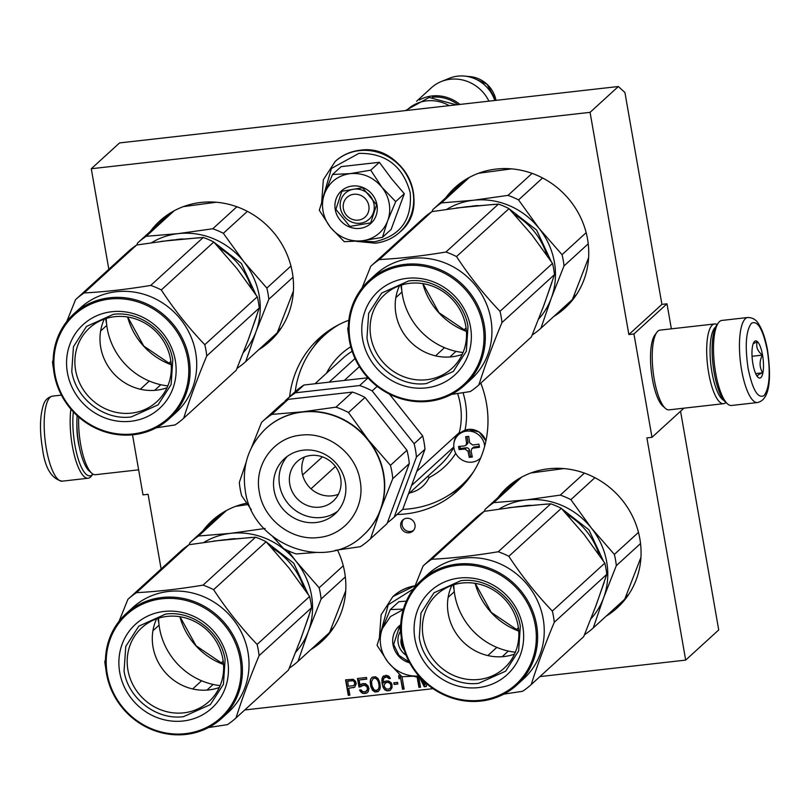 <?xml version="1.0" encoding="UTF-8"?>
<svg xmlns="http://www.w3.org/2000/svg" width="810" height="810" viewBox="0 0 810 810"><rect width="100%" height="100%" fill="white"/><g stroke="black" fill="none" stroke-linecap="round" stroke-linejoin="round"><path stroke-width="1.21" d="M618.354 86.518L590.075 112.337L91.277 168.743L119.556 142.924L618.354 86.518L624.925 92.502L661.912 304.378L666.995 303.801L633.947 333.973L628.854 334.55L661.912 304.378M671.369 328.84L666.995 303.801M539.966 676.583L685.675 660.11L718.723 629.937L680.562 411.237M91.277 168.743L108.823 269.284M590.075 112.337L628.854 334.55M683.913 408.179L651.989 437.319L633.947 333.973M651.989 437.319L646.896 437.896L685.675 660.11M244.752 709.965L433.046 688.672M161.129 569.005L148.088 494.302L143.006 494.88L132.516 434.828M553.848 316.426A81.577 76.464 -132.4 0 0 564.934 308.114A81.577 76.464 -132.4 0 0 580.071 216.31A81.577 76.464 -132.4 0 0 496.176 169.067A81.577 76.464 -132.4 0 0 454.916 187.626A81.577 76.464 -132.4 0 0 445.642 197.913M606.153 616.147A81.577 76.464 -132.4 0 0 617.24 607.844A81.577 76.464 -132.4 0 0 632.377 516.031A81.577 76.464 -132.4 0 0 548.481 468.787A81.577 76.464 -132.4 0 0 507.232 487.347A81.577 76.464 -132.4 0 0 497.947 497.634M258.633 349.809A81.577 76.464 -132.4 0 0 269.72 341.496A81.577 76.464 -132.4 0 0 284.857 249.693A81.577 76.464 -132.4 0 0 200.961 202.449A81.577 76.464 -132.4 0 0 159.712 221.008A81.577 76.464 -132.4 0 0 150.427 231.295M246.716 503.202A81.577 76.464 -132.4 0 0 212.017 520.729A81.577 76.464 -132.4 0 0 202.743 531.016M310.949 649.529A81.577 76.464 -132.4 0 0 322.026 641.216A81.577 76.464 -132.4 0 0 337.486 550.051M480.796 383.13A102.971 96.522 47.6 0 1 457.903 490.475A102.971 96.522 47.6 0 1 405.84 513.904A102.971 96.522 47.6 0 1 397.082 514.492M289.605 396.768A102.971 96.522 47.6 0 1 319.039 338.377A102.971 96.522 47.6 0 1 348.837 320.244M356.228 683.68L355.56 681.402L353.312 679.296L345.576 679.843L348.28 695.344L349.869 695.162L348.664 688.237L354.689 687.214L356.228 683.68M358.982 687.072L364.308 685.118L367.031 686.829L367.497 689.472L365.462 691.72L362.758 691.689L361.088 689.857L359.498 690.039L362.779 693.37L367.011 692.884L368.165 691.75L368.965 688.632L367.922 685.726L365.401 683.65L362.434 683.65L360.015 685.27L359.093 679.995L366.768 679.124L366.474 677.474L357.483 678.496L358.982 687.072L361.027 686.617M370.2 681.767L370.737 686.414L372.489 690.252L374.949 691.993L378.128 691.629L379.9 689.411L380.285 687.012L379.748 682.364L377.997 678.527L375.536 676.785L372.357 677.15L370.585 679.367L370.2 681.767L371.01 686.161L372.762 689.999L375.222 691.74L378.371 691.386M391.959 684.349L391.149 682.759L388.678 681.018L385.975 680.987L383.353 682.962L383.606 678.233L386.613 676.876L389.073 678.618L390.4 678.466L388.932 676.279L386.056 675.256L382.583 676.998L381.915 682.455L382.988 687.042L384.831 689.867L387.707 690.879L390.298 690.252L392.01 687.71L391.959 684.349M394.136 684.44L397.842 684.015L397.558 682.374L393.852 682.789L394.136 684.44L397.801 683.802M399.462 674.447L398.631 676.198L399.097 678.831L400.282 676.34L402.519 689.209L404.109 689.026L401.962 676.694M419.803 677.828L424.217 686.758L426.333 686.515L426.678 683.772M417.17 677.281L418.932 687.356L420.522 687.174L418.851 677.656M425.26 682.526L424.987 684.987L422.638 680.035M414.993 524.718A7.492 7.017 47.6 0 1 405.648 532.302A7.492 7.017 47.6 0 1 402.813 520A7.492 7.017 47.6 0 1 414.993 524.718M353.423 687.7L354.861 687.001M348.664 688.237L353.697 687.447M348.28 695.344L349.829 694.95M345.89 679.803L348.553 695.091M357.797 678.456L359.255 686.819M359.093 679.995L366.727 678.912M360.015 685.27L361.199 684.116M365.745 693.37L367.254 692.651M364.156 693.542L366.019 693.117M362.779 693.37L364.429 693.299M361.28 692.53L363.052 693.117M360.258 691.294L361.554 692.277M359.893 689.988L360.531 691.041M366.454 691.264L367.132 690.515M367.497 689.472L367.416 690.272M367.588 688.449L367.77 689.219M367.031 686.829L367.75 687.538M366.333 685.898L367.305 686.576M365.421 685.331L366.606 685.645M364.308 685.118L365.695 685.078M362.718 685.301L364.581 684.865M361.716 685.746L362.991 685.047M370.291 680.744L370.474 681.514M370.585 679.367L370.565 680.491M371.203 678.284L370.858 679.114M372.387 677.14L371.486 678.031M389.033 690.738L390.531 690.019M387.707 690.879L389.306 690.485M386.329 690.707L387.98 690.636M384.831 689.867L386.603 690.454M383.808 688.632L385.104 689.614M382.988 687.042L384.082 688.378M382.32 684.764L383.262 686.789M381.915 682.455L382.593 684.511M381.783 680.116L382.199 682.202M382.026 678.405L382.057 679.863M382.583 676.998L382.3 678.152M383.768 675.844L382.857 676.745M389.073 678.618L390.298 678.264M388.375 677.687L389.347 678.365M387.464 677.12L388.648 677.443M386.613 676.876L387.737 676.866M385.023 677.059L386.886 676.633M384.284 677.484L385.297 676.806M383.353 682.962L384.791 681.443M394.166 682.749L394.409 684.187M402.519 689.209L404.079 688.814M400.282 676.34L402.803 688.956M398.631 676.198L399.33 678.345M399.573 674.548L398.905 675.945M424.217 686.758L426.364 686.293M420.238 677.909L424.501 686.505M418.932 687.356L420.481 686.961M417.504 677.362L419.205 687.103M424.987 684.987L425.483 682.729M413.556 530.378A7.492 7.017 47.6 0 1 403.552 519.413M347.723 681.058L353.606 680.724L354.689 682.283L354.77 684.298L353.342 685.685L348.31 686.252L347.723 681.058M373.187 678.517L374.453 678.031L376.741 678.79L378.756 682.597L379.242 686.91L378.523 689.006L376.306 690.495L374.017 689.745L372.003 685.928L371.517 681.615L373.187 678.517M390.977 684.572L390.693 687.629L389.002 689.057L386.299 689.026L384.254 686.566L384.173 684.551L386.279 682.415L388.132 682.202L389.893 683.012L391.149 685.564M347.45 681.311L352.755 680.491M352.482 680.744L353.606 680.724M353.332 680.977L354.253 681.331M353.97 681.585L354.689 682.283M354.416 682.536L354.861 683.275M354.588 683.529L354.77 684.298M354.496 684.551L354.081 685.27M372.914 678.77L374.453 678.031M374.179 678.284L375.83 678.213M375.556 678.466L376.741 678.79M376.468 679.033L378.149 680.643M377.865 680.896L378.756 682.597M378.483 682.85L379.161 684.906M378.877 685.159L379.242 686.91M378.958 687.163L378.523 689.006M378.25 689.259L377.571 690.009M390.865 685.817L391.058 686.586M390.774 686.839L390.693 687.629M390.42 687.882L389.742 688.632M385.266 683.083L386.279 682.415M386.005 682.668L388.132 682.202M387.858 682.455L388.982 682.445M388.709 682.698L389.893 683.012M389.62 683.265L390.531 683.62M390.258 683.863L390.693 684.825M353.849 194.278A13.375 12.535 -132.4 0 0 343.379 208.636A13.375 12.535 -132.4 0 0 358.364 220.118A13.375 12.535 47.6 0 0 368.833 205.76A13.375 12.535 47.6 0 0 353.849 194.278M449.196 105.644A37.442 35.093 47.6 0 0 426.637 100.875A37.442 35.093 -132.4 0 0 407.693 109.391L406.519 110.474M432.307 97.21A36.379 34.091 47.6 0 1 458.004 104.652M459.948 104.429A37.442 35.093 47.6 0 0 432.003 95.975A37.442 35.093 -132.4 0 0 419.398 99.954M488.936 101.159A37.442 35.093 47.6 0 0 450.319 79.248A37.442 35.093 -132.4 0 0 441.359 81.506A37.442 35.093 -132.4 0 0 431.386 87.764L416.593 101.27M470.256 76.636L487.012 84.22L496.003 100.359A28.056 26.295 47.6 0 0 470.256 76.636L464.575 76.089A34.162 32.015 47.6 0 0 457.761 76.14A34.162 32.015 -132.4 0 0 449.58 78.195L441.359 81.506M464.575 76.089A34.162 32.015 47.6 0 1 494.768 100.491M401.375 638.138A13.375 12.535 -132.4 0 0 404.22 650.258M406.073 655.28A17.658 16.544 47.6 0 1 398.176 643.16A17.658 16.544 47.6 0 1 400.403 631.405M419.185 676.38L417.656 676.067M380.396 634.068L388.223 604.776L413.485 588.91M409.678 662.843A21.931 20.554 47.6 0 1 393.002 644.618A21.931 20.554 47.6 0 1 400.737 624.712M406.337 601.101L398.925 601.688L390.288 609.565L403.38 609.12M390.288 609.565L382.29 628.712A34.769 32.592 -132.4 0 0 387.889 661.962L377.055 645.317L382.29 628.712L390.43 616.582L403.248 609.576M387.889 661.962L388.415 662.631A34.769 32.592 47.6 0 0 418.81 675.945M419.327 675.894L402.013 676.745L388.415 662.631M409.232 662.023L398.976 655.412L393.65 644.436L399.583 626.332L400.707 625.381M389.195 203.462A34.769 32.592 -132.4 0 0 381.834 187.171L395.685 201.619L387.828 220.381A34.769 32.592 -132.4 0 0 389.195 203.462M374.007 204.292A17.658 16.544 47.6 0 1 369.107 219.237A17.658 16.544 47.6 0 1 351.975 222.153A17.658 16.544 47.6 0 1 340.413 208.099A17.658 16.544 47.6 0 1 345.303 193.155A17.658 16.544 47.6 0 1 362.434 190.239A17.658 16.544 47.6 0 1 374.007 204.292M322.633 199.007L331.432 168.45L358.931 153.363C385.843 152.999 402.924 166.09 410.194 192.648C412.3 219.793 400.353 236.176 374.362 241.785L359.893 241.005M376.974 204.839A21.931 20.554 47.6 0 1 359.802 228.39A21.931 20.554 47.6 0 1 335.239 209.557A21.931 20.554 47.6 0 1 352.411 186.016A21.931 20.554 47.6 0 1 376.974 204.839M387.544 221.13L382.452 237.36L391.088 229.483L404.322 193.742L391.605 178.818L379.363 162.304L341.162 166.627L332.525 174.504L350.244 173.613C362.809 172.621 373.339 177.137 381.834 187.171L370.727 170.181L350.244 173.613C337.821 175.446 329.245 182.128 324.526 193.651A34.769 32.592 -132.4 0 0 330.126 226.901L330.652 227.569A34.769 32.592 47.6 0 0 361.564 240.833L362.374 240.742A34.769 32.592 47.6 0 0 387.544 221.13L387.828 220.381M379.363 162.304L370.727 170.181M404.322 193.742L395.685 201.619M382.452 237.36L362.374 240.742M361.564 240.833L344.25 241.684L330.652 227.569M330.126 226.901L319.292 210.256L324.526 193.651L332.525 174.504M376.599 204.778L370.666 222.882L349.91 226.415L335.887 209.375L341.82 191.271L362.586 187.728L376.599 204.778M747.832 317.5L721.872 320.436A42.798 12.342 83.5 0 0 718.399 322.825L716.779 325.063A40.652 11.725 83.5 0 0 714.177 372.752A40.652 11.725 83.5 0 0 725.487 402.114L727.572 403.937A42.798 12.342 83.5 0 0 731.491 405.486L757.441 402.55C771.13 399.593 770.958 374.503 767.546 350.305C765.612 339.268 762.736 330.642 758.94 324.435C756.398 319.859 752.692 317.55 747.832 317.5A42.798 12.342 83.5 0 0 741.616 370.089A42.798 12.342 83.5 0 0 757.441 402.55M718.399 322.825A42.798 12.342 83.5 0 0 715.665 373.025A42.798 12.342 83.5 0 0 727.572 403.937M767.364 350.649C762.959 329.204 757.644 320.082 751.417 323.281C745.929 330.763 744.825 345.759 748.086 368.256C752.49 389.701 757.806 398.824 764.043 395.624C769.52 388.142 770.624 373.147 767.364 350.649M762.544 355.053A18.721 5.397 83.5 0 0 754.11 341.891A18.721 5.397 83.5 0 0 752.905 363.852A18.721 5.397 83.5 0 0 758.119 377.379A18.721 5.397 83.5 0 0 762.544 355.053M757.866 377.156C756.307 376.063 757.897 374.605 762.635 372.802C759.375 367.264 759.274 361.371 762.311 355.114C757.461 351.034 755.77 346.589 757.218 341.79L753.209 343.683M762.311 355.114L752.044 356.279M762.635 372.802L755.659 373.592M70.875 409.131A42.798 12.342 -96.5 0 0 72.303 445.763A42.798 12.342 -96.5 0 0 88.128 478.234A42.798 12.342 -96.5 0 0 90.538 477.05A42.798 12.342 -96.5 0 0 91.601 475.845L92.887 474.063A40.652 11.725 -96.5 0 1 92.208 474.751A40.652 11.725 -96.5 0 1 74.895 445.034A40.652 11.725 -96.5 0 1 73.346 411.875M717.113 324.608A40.125 11.563 83.5 0 0 714.531 323.959A40.125 11.563 83.5 0 0 708.72 373.258A40.125 11.563 83.5 0 0 723.553 403.694A40.125 11.563 83.5 0 0 725.811 402.58A40.125 11.563 83.5 0 0 725.912 402.479M714.531 323.959L660.069 330.115A40.125 11.563 83.5 0 0 656.819 332.363L654.794 335.158A37.442 10.793 83.5 0 0 652.394 379.07A37.442 10.793 83.5 0 0 662.823 406.124L665.415 408.392A40.125 11.563 83.5 0 0 669.09 409.85L723.553 403.694M656.819 332.363A40.125 11.563 83.5 0 0 654.257 379.414A40.125 11.563 83.5 0 0 665.415 408.392M715.605 327.088A37.442 10.793 83.5 0 0 711.949 372.337A37.442 10.793 83.5 0 0 723.887 400.403M138.631 469.83L95.469 474.711A40.125 11.563 -96.5 0 1 91.793 473.253L89.191 470.985A37.442 10.793 -96.5 0 1 78.772 443.931A37.442 10.793 -96.5 0 1 77.142 415.641M91.793 473.253A40.125 11.563 -96.5 0 1 80.625 444.275A40.125 11.563 -96.5 0 1 78.702 417.039M268.798 299.305L256.071 331.533A72.222 67.686 -132.4 0 0 259.19 295.609A72.222 67.686 -132.4 0 0 243.901 261.772L266.834 288.066A80.241 75.209 47.6 0 1 268.019 293.655A80.241 75.209 47.6 0 1 268.798 299.305L293.017 277.192M266.834 288.066L290.942 266.044M293.402 291.063L277.223 332.839L245.734 361.584A80.241 75.209 47.6 0 1 237.127 368.297L237.016 368.307M183.293 206.651L216.28 202.237M168.47 363.548L170.869 361.351M136.779 244.984L137.609 243L169.098 214.245A80.241 75.209 47.6 0 1 171.001 212.574M137.609 243A80.241 75.209 47.6 0 1 146.215 236.287L174.18 210.762M245.734 361.584L256.071 331.533A72.222 67.686 47.6 0 1 243.415 352.451M146.215 236.287L178.301 233.614L212.777 228.764A80.241 75.209 47.6 0 1 223.347 233.3L247.384 211.359M223.347 233.3L243.901 261.772A72.222 67.686 47.6 0 0 178.301 233.614A72.222 67.686 47.6 0 0 151.602 242.686M212.777 228.764L236.885 206.752M106.252 318.441A66.865 62.674 -132.4 0 0 107.234 328.495A66.865 62.674 47.6 0 0 167.832 385.894M256.628 316.092L247.566 341.668M161.119 241.38L199.685 237.684M214.073 242.301L241.4 263.473L255.899 294.678M156.239 427.812L175.081 424.936A80.241 75.209 -132.4 0 0 183.688 418.233C189.803 398.915 197.488 378.149 206.752 355.944A80.241 75.209 -132.4 0 0 205.973 350.305A80.241 75.209 -132.4 0 0 204.788 344.706L257.286 296.774L236.783 268.363L213.799 242.018A80.241 75.209 -132.4 0 0 203.229 237.482L171.204 240.145L136.667 245.005A80.241 75.209 -132.4 0 0 128.061 251.707L75.563 299.639L66.754 321.54M183.688 418.233L236.186 370.302L248.893 338.134L259.251 308.013A80.241 75.209 -132.4 0 0 258.471 302.373A80.241 75.209 -132.4 0 0 257.286 296.774M104.298 319.1A49.906 46.778 -132.4 0 0 100.713 347.348A49.906 46.778 47.6 0 0 167.002 387.777M170.586 359.529A49.906 46.778 -132.4 0 0 137.882 319.778A49.906 46.778 -132.4 0 0 89.444 328.04A49.906 46.778 -132.4 0 0 75.614 370.271A49.906 46.778 47.6 0 0 108.317 410.022A49.906 46.778 47.6 0 0 156.755 401.76A49.906 46.778 47.6 0 0 170.586 359.529M67.402 372.6A56.7 53.146 -132.4 0 0 130.906 421.271A56.7 53.146 -132.4 0 0 175.304 360.389A56.7 53.146 -132.4 0 0 111.79 311.718A56.7 53.146 -132.4 0 0 67.402 372.6M54.928 374.007A69.812 65.428 -132.4 0 0 133.123 433.927A69.812 65.428 -132.4 0 0 187.768 358.982A69.812 65.428 -132.4 0 0 109.583 299.062A69.812 65.428 -132.4 0 0 54.928 374.007M189.064 358.617A70.875 66.43 -132.4 0 0 142.621 302.16A70.875 66.43 -132.4 0 0 73.832 313.895A70.875 66.43 -132.4 0 0 54.189 373.866A70.875 66.43 -132.4 0 0 100.632 430.323A70.875 66.43 -132.4 0 0 169.422 418.588A70.875 66.43 -132.4 0 0 189.064 358.617M73.832 313.895L80.443 307.861A70.875 66.43 -132.4 0 1 149.232 296.126A70.875 66.43 -132.4 0 1 195.676 352.583A70.875 66.43 47.6 0 1 176.023 412.553L169.422 418.588M204.788 344.706C188.72 327.898 174.221 309.643 161.301 289.95A80.241 75.209 -132.4 0 0 150.731 285.414C126.968 289.362 104.784 291.873 84.169 292.936A80.241 75.209 -132.4 0 0 75.563 299.639M53.166 359.873L52.498 361.928A80.241 75.209 -132.4 0 0 53.278 367.568A80.241 75.209 -132.4 0 0 53.47 368.621M105.614 318.644A80.241 75.209 -132.4 0 0 106.555 323.544M154.619 390.38L160.815 384.72M206.752 355.944L259.251 308.013M150.731 285.414L203.229 237.482M84.169 292.936L136.667 245.005M100.612 331.027L106.768 325.407M140.343 389.235L149.303 381.044M161.301 289.95L213.799 242.018M131.23 416.937C104.358 420.694 75.856 398.844 71.766 371.355L73.447 346.7L86.488 326.44L113.329 314.361C140.201 310.605 168.703 332.444 172.793 359.934L171.112 384.598L158.071 404.848L131.23 416.937M564.013 265.923L551.286 298.151A72.222 67.686 -132.4 0 0 554.404 262.227A72.222 67.686 -132.4 0 0 539.106 228.39L562.049 254.684A80.241 75.209 47.6 0 1 563.233 260.283A80.241 75.209 47.6 0 1 564.013 265.923L588.232 243.81M562.049 254.684L586.156 232.673M588.617 257.681L572.437 299.457L540.948 328.202A80.241 75.209 47.6 0 1 532.332 334.915L532.221 334.925M478.497 173.269L511.495 168.865M463.674 330.166L466.084 327.969M431.993 211.612L432.824 209.618L464.312 180.863A80.241 75.209 47.6 0 1 466.216 179.192M432.824 209.618A80.241 75.209 47.6 0 1 441.43 202.915L469.395 177.38M540.948 328.202L551.286 298.151A72.222 67.686 47.6 0 1 538.63 319.069M441.43 202.915L473.516 200.242L507.981 195.382A80.241 75.209 47.6 0 1 518.552 199.918L542.589 177.977M518.552 199.918L539.106 228.39A72.222 67.686 47.6 0 0 473.516 200.242A72.222 67.686 47.6 0 0 446.816 209.314M507.981 195.382L532.099 173.37M401.466 285.059A66.865 62.674 -132.4 0 0 402.449 295.113A66.865 62.674 47.6 0 0 463.047 352.512M551.843 282.71L542.781 308.286M456.334 207.998L494.89 204.302M509.277 208.919L536.615 230.091L551.114 261.296M451.453 394.429L470.296 391.554A80.241 75.209 -132.4 0 0 478.902 384.851C485.008 365.533 492.703 344.766 501.967 322.572A80.241 75.209 -132.4 0 0 501.188 316.923A80.241 75.209 -132.4 0 0 500.003 311.324L552.501 263.392L531.907 234.87L509.014 208.636A80.241 75.209 -132.4 0 0 498.444 204.1L466.418 206.763L431.882 211.623A80.241 75.209 -132.4 0 0 423.276 218.335L370.777 266.267L361.969 288.168M478.902 384.851L531.4 336.919L544.148 304.631L554.465 274.641A80.241 75.209 -132.4 0 0 553.686 268.991A80.241 75.209 -132.4 0 0 552.501 263.392M399.512 285.717A49.906 46.778 -132.4 0 0 395.928 313.966A49.906 46.778 47.6 0 0 462.216 354.395M465.801 326.147A49.906 46.778 -132.4 0 0 433.097 286.396A49.906 46.778 -132.4 0 0 384.659 294.658A49.906 46.778 -132.4 0 0 370.818 336.889A49.906 46.778 47.6 0 0 403.522 376.64A49.906 46.778 47.6 0 0 451.96 368.378A49.906 46.778 47.6 0 0 465.801 326.147M362.607 339.218A56.7 53.146 -132.4 0 0 426.121 387.889A56.7 53.146 -132.4 0 0 470.519 327.017A56.7 53.146 -132.4 0 0 407.005 278.336A56.7 53.146 -132.4 0 0 362.607 339.218M350.143 340.625A69.812 65.428 -132.4 0 0 428.328 400.555A69.812 65.428 -132.4 0 0 482.983 325.6A69.812 65.428 -132.4 0 0 404.787 265.68A69.812 65.428 -132.4 0 0 350.143 340.625M484.279 325.235A70.875 66.43 -132.4 0 0 437.835 268.778A70.875 66.43 -132.4 0 0 369.046 280.513A70.875 66.43 -132.4 0 0 349.393 340.483A70.875 66.43 -132.4 0 0 395.837 396.94A70.875 66.43 -132.4 0 0 464.626 385.206A70.875 66.43 -132.4 0 0 484.279 325.235M369.046 280.513L375.658 274.479A70.875 66.43 -132.4 0 1 444.447 262.744A70.875 66.43 -132.4 0 1 490.89 319.201A70.875 66.43 47.6 0 1 471.238 379.171L464.626 385.206M500.003 311.324C483.934 294.516 469.435 276.261 456.516 256.567A80.241 75.209 -132.4 0 0 445.945 252.031C422.182 255.98 399.998 258.491 379.384 259.554A80.241 75.209 -132.4 0 0 370.777 266.267M348.371 326.491L347.713 328.546A80.241 75.209 -132.4 0 0 348.492 334.186A80.241 75.209 -132.4 0 0 348.685 335.249M400.818 285.272A80.241 75.209 -132.4 0 0 401.77 290.162M449.833 356.997L456.03 351.337M501.967 322.572L554.465 274.641M445.945 252.031L498.444 204.1M379.384 259.554L431.882 211.623M395.827 297.645L401.983 292.035M435.547 355.853L444.518 347.662M456.516 256.567L509.014 208.636M426.445 383.555C399.573 387.312 371.061 365.462 366.97 337.973L368.661 313.318L381.692 293.058L408.544 280.979C435.416 277.223 463.917 299.072 468.008 326.551L466.327 351.216L453.286 371.476L426.445 383.555M484.694 446.128A16.048 15.046 -132.4 0 0 466.55 431.143A16.048 15.046 47.6 0 0 458.44 434.798A16.048 15.046 47.6 0 0 455.453 452.851A16.048 15.046 47.6 0 0 471.967 462.145A16.048 15.046 -132.4 0 0 480.077 458.5A16.048 15.046 -132.4 0 0 480.705 457.883M467.198 436.539L468.737 436.357A74.874 21.587 83.5 0 0 469.648 442.716L472.645 445.014A74.874 14.671 -9.9 0 0 478.923 444.163A74.125 21.374 83.5 0 0 479.459 447.272A74.874 14.671 170.1 0 1 473.192 448.112L471.815 448.73L471.096 450.988A74.874 21.587 83.5 0 0 472.341 457.032L469.284 457.377A74.874 21.587 -96.5 0 1 468.038 451.332L465.041 449.034A74.874 14.671 170.1 0 1 459.098 449.57A74.125 21.374 -96.5 0 1 458.561 446.472A74.874 14.671 -9.9 0 0 464.505 445.935L465.841 445.338L466.6 443.06A74.874 21.587 -96.5 0 1 465.679 436.712L467.198 436.539M471.865 448.689L473.172 447.495A2.673 2.511 47.6 0 1 474.528 446.887L479.297 446.35M459.908 446.361L460.272 448.497L466.388 447.808A2.673 2.511 47.6 0 1 469.385 450.107L470.458 456.303L472.139 456.111M470.458 456.303L469.284 457.377M460.272 448.497L459.098 449.57M467.016 436.56L467.937 441.835A2.673 2.511 47.6 0 1 467.198 444.103L465.882 445.298M402.681 509.368A101.635 95.266 -132.4 0 0 461.133 485.716A101.635 95.266 -132.4 0 0 473.607 471.653M339.208 324.445A101.635 95.266 -132.4 0 0 324.071 335.593A101.635 95.266 -132.4 0 0 295.204 391.655M335.451 466.479L311 488.794M322.421 456.86L302.606 474.943M453.802 446.978L411.531 485.565M455.716 453.367A76.494 71.695 47.6 0 1 429.128 477.535L427.741 476.361M460.991 432.5L459.341 432.53L416.785 471.38M359.417 366.626L344.291 380.447M355.043 358.506L329.123 382.158M251.302 509.672L241.663 495.75A79.704 74.702 47.6 0 1 240.216 489.118A79.704 74.702 47.6 0 1 239.335 482.426L246.149 462.237M367.882 377.774L303.993 385.003A79.704 74.702 -132.4 0 0 294.526 392.273L285.981 400.069A79.704 74.702 -132.4 0 0 285.252 400.748L284.928 401.638M414.123 443.728L422.658 435.932A79.704 74.702 47.6 0 1 424.987 449.256L416.441 457.053A79.704 74.702 -132.4 0 0 414.123 443.728L372.175 390.916A79.704 74.702 -132.4 0 0 359.65 385.54L295.458 392.799L303.993 385.003M359.65 385.54L368.003 377.906M416.441 457.053L394.197 517.114L402.742 509.318A79.704 74.702 47.6 0 1 402.003 509.996L393.468 517.792A79.704 74.702 47.6 0 1 387.372 522.764M394.197 517.114A79.704 74.702 47.6 0 1 393.468 517.792M424.987 449.256L402.742 509.318M422.658 435.932L389.428 394.095M372.175 390.916L377.176 386.35M295.458 392.799A79.704 74.702 -132.4 0 0 285.981 400.069M390.44 465.335L406.954 450.259L365.016 397.457L348.502 412.533L368.358 439.951L390.44 465.335A79.704 74.702 -132.4 0 1 391.888 471.967A79.704 74.702 47.6 0 1 392.769 478.659L380.538 509.713A72.222 67.686 47.6 0 0 383.656 473.789A72.222 67.686 -132.4 0 0 368.358 439.951A72.222 67.686 -132.4 0 0 302.768 411.794L271.785 414.406A79.704 74.702 -132.4 0 0 262.308 421.686A79.704 74.702 -132.4 0 0 261.579 422.354L251.616 447.363M348.502 412.533A79.704 74.702 -132.4 0 0 335.968 407.157L302.768 411.794A72.222 67.686 -132.4 0 0 266.247 428.227A72.222 67.686 -132.4 0 0 266.115 428.358M271.785 414.406L288.299 399.33A79.704 74.702 -132.4 0 0 278.822 406.61L262.308 421.686M335.968 407.157L352.482 392.08L288.299 399.33M315.566 552.501L296.136 553.939A79.704 74.702 47.6 0 1 283.611 548.562L272.707 536.574M363.498 535.015A72.222 67.686 47.6 0 0 363.629 534.894A72.222 67.686 47.6 0 0 380.538 509.713L370.524 538.731A79.704 74.702 47.6 0 1 369.795 539.409A79.704 74.702 47.6 0 1 360.328 546.679L335.3 550.334M370.524 538.731L387.038 523.655A79.704 74.702 47.6 0 1 386.309 524.333L369.795 539.409M392.769 478.659L409.283 463.583L387.038 523.655M406.954 450.259A79.704 74.702 47.6 0 1 409.283 463.583M365.016 397.457A79.704 74.702 -132.4 0 0 352.482 392.08M345.333 482.315A37.442 35.093 -132.4 0 0 320.8 452.486A37.442 35.093 -132.4 0 0 284.462 458.683A37.442 35.093 -132.4 0 0 274.084 490.364A37.442 35.093 47.6 0 0 298.617 520.192A37.442 35.093 47.6 0 0 334.955 513.996A37.442 35.093 47.6 0 0 345.333 482.315M287.358 456.324A37.442 35.093 -132.4 0 0 279.592 485.342A37.442 35.093 47.6 0 0 337.567 511.323M340.666 478.437A26.75 25.07 -132.4 0 0 323.139 457.123A26.75 25.07 -132.4 0 0 297.179 461.558A26.75 25.07 -132.4 0 0 289.767 484.188A26.75 25.07 47.6 0 0 307.294 505.491A26.75 25.07 47.6 0 0 333.254 501.066A26.75 25.07 47.6 0 0 340.666 478.437M304.418 457.042A26.75 25.07 -132.4 0 0 302.16 472.868A26.75 25.07 47.6 0 0 338.408 494.262M321.104 599.025L308.387 631.253A72.222 67.686 -132.4 0 0 311.506 595.33A72.222 67.686 -132.4 0 0 296.207 561.492L319.15 587.787A80.241 75.209 47.6 0 1 320.325 593.386A80.241 75.209 47.6 0 1 321.104 599.025L345.323 576.912M319.15 587.787L343.258 565.775M345.718 590.784L329.538 632.559L298.039 661.304A80.241 75.209 47.6 0 1 289.433 668.017L289.322 668.027M220.776 663.269L223.185 661.071M189.094 544.715L189.915 542.72L221.413 513.965A80.241 75.209 47.6 0 1 223.317 512.295M235.599 506.371L247.668 504.559M189.915 542.72A80.241 75.209 47.6 0 1 198.531 536.017L226.486 510.482M298.039 661.304L308.387 631.253A72.222 67.686 47.6 0 1 295.731 652.171M287.975 550.719L296.207 561.492A72.222 67.686 47.6 0 0 230.617 533.344L265.083 528.485M198.531 536.017L230.617 533.344A72.222 67.686 47.6 0 0 203.907 542.417M158.568 618.162A66.865 62.674 -132.4 0 0 159.54 628.216A66.865 62.674 47.6 0 0 220.138 685.614M308.934 615.813L299.882 641.388M213.435 541.1L251.991 537.405M266.379 542.022L293.716 563.193L308.215 594.398M208.555 727.532L227.387 724.656A80.241 75.209 -132.4 0 0 236.004 717.954C242.109 698.635 249.804 677.869 259.068 655.675A80.241 75.209 -132.4 0 0 258.289 650.025A80.241 75.209 -132.4 0 0 257.104 644.426L309.602 596.494L289.008 567.972L266.105 541.738A80.241 75.209 -132.4 0 0 255.535 537.202L223.388 539.885L188.983 544.725A80.241 75.209 -132.4 0 0 180.377 551.438L127.879 599.37L119.06 621.27M236.004 717.954L288.502 670.022L301.249 637.733L311.567 607.743A80.241 75.209 -132.4 0 0 310.787 602.093A80.241 75.209 -132.4 0 0 309.602 596.494M156.613 618.82A49.906 46.778 -132.4 0 0 153.029 647.068A49.906 46.778 47.6 0 0 219.318 687.498M222.902 659.249A49.906 46.778 -132.4 0 0 190.198 619.498A49.906 46.778 -132.4 0 0 141.76 627.76A49.906 46.778 -132.4 0 0 127.919 669.991A49.906 46.778 47.6 0 0 160.623 709.742A49.906 46.778 47.6 0 0 209.061 701.48A49.906 46.778 47.6 0 0 222.902 659.249M119.708 672.32A56.7 53.146 -132.4 0 0 183.222 720.991A56.7 53.146 -132.4 0 0 227.61 660.12A56.7 53.146 -132.4 0 0 164.096 611.439A56.7 53.146 -132.4 0 0 119.708 672.32M107.234 673.728A69.812 65.428 -132.4 0 0 185.429 733.658A69.812 65.428 -132.4 0 0 240.084 658.702A69.812 65.428 -132.4 0 0 161.889 598.782A69.812 65.428 -132.4 0 0 107.234 673.728M241.38 658.338A70.875 66.43 -132.4 0 0 194.937 601.881A70.875 66.43 -132.4 0 0 126.147 613.615A70.875 66.43 -132.4 0 0 106.495 673.596A70.875 66.43 -132.4 0 0 152.938 730.043A70.875 66.43 -132.4 0 0 221.727 718.308A70.875 66.43 -132.4 0 0 241.38 658.338M126.147 613.615L132.759 607.581A70.875 66.43 -132.4 0 1 201.538 595.846A70.875 66.43 -132.4 0 1 247.981 652.303A70.875 66.43 47.6 0 1 228.339 712.274L221.727 718.308M257.104 644.426C241.026 627.618 226.527 609.363 213.607 589.67A80.241 75.209 -132.4 0 0 203.037 585.134C179.283 589.083 157.089 591.594 136.485 592.657A80.241 75.209 -132.4 0 0 127.879 599.37M105.472 659.593L104.814 661.649A80.241 75.209 -132.4 0 0 105.594 667.288A80.241 75.209 -132.4 0 0 105.776 668.351M157.92 618.374A80.241 75.209 -132.4 0 0 158.871 623.265M206.935 690.1L213.131 684.44M259.068 655.675L311.567 607.743M203.037 585.134L255.535 537.202M136.485 592.657L188.983 544.725M152.928 630.747L159.074 625.138M192.648 688.956L201.609 680.764M213.607 589.67L266.105 541.738M183.546 716.658C156.674 720.414 128.162 698.564 124.072 671.085L125.763 646.421L138.793 626.16L165.635 614.081C192.507 610.325 221.019 632.175 225.109 659.654L223.418 684.318L210.387 704.578L183.546 716.658M616.319 565.643L603.592 597.871A72.222 67.686 -132.4 0 0 606.71 561.948A72.222 67.686 -132.4 0 0 591.421 528.11L614.355 554.404A80.241 75.209 47.6 0 1 615.539 560.004A80.241 75.209 47.6 0 1 616.319 565.643L640.538 543.53M614.355 554.404L638.472 532.393M640.923 557.412L624.743 599.177L593.254 627.932A80.241 75.209 47.6 0 1 584.648 634.635L584.537 634.655M530.813 472.989L563.801 468.585M515.99 629.896L518.39 627.699M484.299 511.333L485.129 509.338L516.618 480.583A80.241 75.209 47.6 0 1 518.521 478.912M485.129 509.338A80.241 75.209 47.6 0 1 493.735 502.635L521.701 477.1M593.254 627.932L603.592 597.871A72.222 67.686 47.6 0 1 590.935 618.789M493.735 502.635L525.822 499.962L560.297 495.102A80.241 75.209 47.6 0 1 570.868 499.649L594.904 477.697M570.868 499.649L591.421 528.11A72.222 67.686 47.6 0 0 525.822 499.962A72.222 67.686 47.6 0 0 499.122 509.034M560.297 495.102L584.405 473.101M453.772 584.79A66.865 62.674 -132.4 0 0 454.754 594.834A66.865 62.674 47.6 0 0 515.352 652.232M604.149 582.441L595.087 608.006M508.639 507.718L547.206 504.022M561.593 508.639L588.921 529.811L603.42 561.026M503.759 694.15L522.602 691.284A80.241 75.209 -132.4 0 0 531.208 684.572C537.324 665.253 545.008 644.487 554.273 622.293A80.241 75.209 -132.4 0 0 553.493 616.643A80.241 75.209 -132.4 0 0 552.319 611.054L604.817 563.122L584.304 534.701L561.32 508.356A80.241 75.209 -132.4 0 0 550.749 503.82L518.592 506.503L484.188 511.353A80.241 75.209 -132.4 0 0 475.581 518.056L423.083 565.987L414.274 587.888M531.208 684.572L583.706 636.64L596.413 604.473L606.771 574.361A80.241 75.209 -132.4 0 0 605.991 568.711A80.241 75.209 -132.4 0 0 604.817 563.122M451.818 585.438A49.906 46.778 -132.4 0 0 448.234 613.686A49.906 46.778 47.6 0 0 514.522 654.115M518.106 625.867A49.906 46.778 -132.4 0 0 485.403 586.116A49.906 46.778 -132.4 0 0 436.965 594.378A49.906 46.778 -132.4 0 0 423.134 636.609A49.906 46.778 47.6 0 0 455.838 676.36A49.906 46.778 47.6 0 0 504.276 668.098A49.906 46.778 47.6 0 0 518.106 625.867M414.923 638.938A56.7 53.146 -132.4 0 0 478.437 687.609A56.7 53.146 -132.4 0 0 522.825 626.737A56.7 53.146 -132.4 0 0 459.31 578.056A56.7 53.146 -132.4 0 0 414.923 638.938M402.449 640.346A69.812 65.428 -132.4 0 0 480.644 700.275A69.812 65.428 -132.4 0 0 535.299 625.33A69.812 65.428 -132.4 0 0 457.103 565.4A69.812 65.428 -132.4 0 0 402.449 640.346M536.585 624.956A70.875 66.43 -132.4 0 0 490.141 568.509A70.875 66.43 -132.4 0 0 421.352 580.244A70.875 66.43 -132.4 0 0 401.709 640.214A70.875 66.43 -132.4 0 0 448.153 696.661A70.875 66.43 -132.4 0 0 516.942 684.926A70.875 66.43 -132.4 0 0 536.585 624.956M421.352 580.244L427.964 574.209A70.875 66.43 -132.4 0 1 496.753 562.474A70.875 66.43 -132.4 0 1 543.196 618.921A70.875 66.43 47.6 0 1 523.543 678.891L516.942 684.926M552.319 611.054C536.24 594.236 521.741 575.981 508.822 556.288A80.241 75.209 -132.4 0 0 498.251 551.752C474.488 555.701 452.304 558.212 431.69 559.275A80.241 75.209 -132.4 0 0 423.083 565.987M400.687 626.211L400.018 628.266A80.241 75.209 -132.4 0 0 400.798 633.916A80.241 75.209 -132.4 0 0 400.99 634.969M453.134 584.992A80.241 75.209 -132.4 0 0 454.076 589.883M502.149 656.718L508.336 651.058M554.273 622.293L606.771 574.361M498.251 551.752L550.749 503.82M431.69 559.275L484.188 511.353M448.132 597.375L454.288 591.756M487.863 655.573L496.824 647.382M508.822 556.288L561.32 508.356M478.75 683.275C451.879 687.032 423.377 665.182 419.286 637.703L420.967 613.038L434.008 592.778L460.849 580.699C487.721 576.943 516.223 598.792 520.314 626.272L518.633 650.936L505.602 671.196L478.75 683.275M459.645 183.678A81.577 76.464 -132.4 0 0 454.724 189.611M562.93 308.134A81.577 76.464 -132.4 0 0 569.298 303.77M511.95 483.398A81.577 76.464 -132.4 0 0 507.04 489.331M615.246 607.854A81.577 76.464 -132.4 0 0 621.604 603.501M164.43 217.05A81.577 76.464 -132.4 0 0 159.519 222.993M267.725 341.506A81.577 76.464 -132.4 0 0 274.084 337.152M216.746 516.78A81.577 76.464 -132.4 0 0 211.825 522.713M320.031 641.236A81.577 76.464 -132.4 0 0 326.4 636.873M462.247 486.233A102.971 96.522 47.6 0 1 449.074 494.971M313.753 346.761A102.971 96.522 47.6 0 1 323.656 334.439M573.156 297.705A79.441 74.459 -132.4 0 0 576.75 294.182M625.462 597.436A79.441 74.459 -132.4 0 0 629.056 593.902M277.941 331.087A79.441 74.459 -132.4 0 0 281.536 327.564M330.257 630.808A79.441 74.459 -132.4 0 0 333.841 627.284M393.032 596.454A47.881 44.874 47.6 0 1 393.154 596.342A47.881 44.874 47.6 0 1 415.095 585.772M379.465 636.923L381.115 614.79L392.911 596.575A47.881 44.874 47.6 0 1 415.024 585.964M335.269 161.393A47.881 44.874 47.6 0 1 335.391 161.281A47.881 44.874 47.6 0 1 359.6 150.387A47.881 44.874 47.6 0 1 408.837 178.119A47.881 44.874 47.6 0 1 399.958 231.994A47.881 44.874 47.6 0 1 399.836 232.116M321.702 201.862L323.352 179.729L335.148 161.514A47.881 44.874 47.6 0 1 359.356 150.619A47.881 44.874 47.6 0 1 408.594 178.342A47.881 44.874 47.6 0 1 399.705 232.227A47.881 44.874 47.6 0 1 375.496 243.121M76.899 424.44A27.55 7.938 83.5 0 0 78.266 441.956A27.55 7.938 83.5 0 0 79.582 448.122M88.128 478.234L62.167 481.17A42.798 12.342 -96.5 0 1 46.342 448.7A42.798 12.342 -96.5 0 1 52.559 396.12L61.418 395.118M176.327 239.598A66.865 62.674 47.6 0 1 182.959 238.95M219.51 248.133A66.865 62.674 47.6 0 1 251.505 288.218M171.214 364.753A66.865 62.674 47.6 0 1 127.615 316.993M471.541 206.216A66.865 62.674 47.6 0 1 478.163 205.568M514.715 214.751A66.865 62.674 47.6 0 1 546.72 254.846M466.428 331.371A66.865 62.674 47.6 0 1 422.82 283.611M458.44 434.798L460.333 433.067A16.048 15.046 47.6 0 1 468.443 429.411A16.048 15.046 47.6 0 1 485.899 441.065M474.528 446.887L473.192 448.112M469.385 450.107L468.038 451.332M466.388 447.808L465.041 449.034M467.937 441.835L466.6 443.06M350.781 346.761A76.494 71.695 -132.4 0 0 326.45 373.258M465.021 430.221A76.494 71.695 -132.4 0 0 463.047 392.708M409.597 492.925A31.023 29.079 -132.4 0 0 429.128 477.535M352.147 351.267A72.222 67.686 -132.4 0 0 342.812 358.324L314.948 383.768M453.823 447.211A72.222 67.686 47.6 0 1 440.194 464.991L408.402 494.019M453.995 442.888A17.121 16.048 47.6 0 1 458.531 433.279M458.916 432.904L459.341 432.53A72.222 67.686 -132.4 0 0 457.62 393.538M363.356 535.147A72.222 67.686 -132.4 0 0 383.383 474.042A72.222 67.686 -132.4 0 0 336.059 416.522A72.222 67.686 -132.4 0 0 265.974 428.48C248.528 445.429 241.643 466.216 245.308 490.819C252.082 544.644 325.478 572.974 363.356 535.147L363.629 534.894M360.096 480.644C356.015 453.225 327.584 431.436 300.783 435.183C273.729 437.522 253.854 464.778 259.322 492.034C263.392 519.453 291.833 541.242 318.634 537.496C345.688 535.157 365.563 507.9 360.096 480.644M228.633 539.318A66.865 62.674 47.6 0 1 235.264 538.67M271.816 547.854A66.865 62.674 47.6 0 1 303.811 587.949M223.53 664.473A66.865 62.674 47.6 0 1 179.921 616.714M523.847 505.936A66.865 62.674 47.6 0 1 530.479 505.288M567.03 514.482A66.865 62.674 47.6 0 1 599.025 554.567M518.734 631.091A66.865 62.674 47.6 0 1 475.136 583.332M392.911 596.575L415.125 585.701M420.633 677.97L413.91 676.39M335.148 161.514L335.391 161.281C342.286 155.085 350.416 151.429 359.782 150.306C402.58 142.924 433.239 205.011 399.958 231.994L399.705 232.227C392.82 238.423 384.689 242.079 375.313 243.202L356.137 241.329M62.167 481.17C51.516 478.923 44.945 467.988 42.454 448.365C39.579 430.798 39.862 416.451 43.284 405.324C44.742 400.312 47.831 397.244 52.559 396.12M456.334 104.844L429.178 97.433L405.365 110.605M171.214 364.642L143.745 346.052L127.727 317.014M466.418 331.26L438.949 312.67L422.942 283.632M480.077 458.5L480.684 457.944M460.333 433.067L468.534 429.371L479.176 432.003L485.929 440.903M461.133 485.716L466.641 480.684M324.071 335.593L329.589 330.561M223.519 664.362L196.05 645.772L180.033 616.734M518.734 630.98L491.265 612.39L475.247 583.352"/></g></svg>
